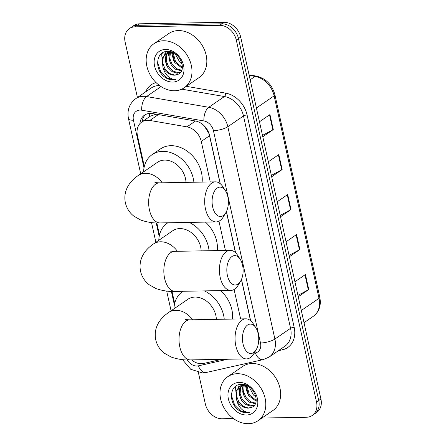 <?xml version="1.0" encoding="UTF-8"?>
<svg xmlns="http://www.w3.org/2000/svg" width="446" height="446" viewBox="0 0 446 446"><rect width="100%" height="100%" fill="white"/><g stroke="black" fill="none" stroke-linecap="round" stroke-linejoin="round"><path stroke-width="0.67" d="M210.25 181.94L201.269 141.438A16.034 12.527 -124.5 0 0 186.969 126.865L149.834 120.448A16.034 12.527 -124.5 0 0 147.464 120.264A16.034 12.527 -124.5 0 0 141.716 122.042A16.034 12.527 -124.5 0 0 137.446 135.5L144.314 166.464M220.146 183.635L209.531 135.762L208.795 133.298L204.257 125.967M250.513 320.613L241.414 279.564M235.438 252.609L226.373 211.716M156.039 114.187L150.118 116.272L141.716 122.042M240.617 318.918L234.094 289.499M225.431 250.429L218.953 221.216M191.496 359.883A16.034 12.527 -124.5 0 0 203.699 363.434L221.813 359.342M156.83 222.916L159.495 234.953M172.011 291.405L174.681 303.442M220.296 183.758L209.609 135.539A16.034 12.527 -124.5 0 0 195.309 120.966L152.599 113.591A16.034 12.527 -124.5 0 0 150.23 113.407A16.034 12.527 -124.5 0 0 144.482 115.185A16.034 12.527 -124.5 0 0 139.866 123.693M142.107 121.775A16.034 12.527 55.5 0 1 145.636 114.505M137.413 97.518L125.12 42.069A16.034 12.527 55.5 0 1 129.385 28.611A16.034 12.527 55.5 0 1 135.132 26.832L219.622 25.322A16.034 12.527 55.5 0 1 236.291 40.079L316.526 402.019A16.034 12.527 55.5 0 1 312.261 415.471A16.034 12.527 55.5 0 1 306.513 417.255L261.913 418.053M233.448 418.56L222.024 418.766A16.034 12.527 55.5 0 1 205.355 404.009L198.386 372.555M129.385 28.611L133.783 25.595A16.034 12.527 55.5 0 1 139.531 23.811L224.02 22.3L221.824 23.811A16.034 12.527 55.5 0 1 238.487 38.568L318.728 400.508A16.034 12.527 55.5 0 1 314.458 413.966A16.034 12.527 55.5 0 0 318.728 400.508L238.487 38.568A16.034 12.527 55.5 0 0 221.824 23.811L137.329 25.322L221.824 23.811L219.622 25.322M131.581 27.1A16.034 12.527 55.5 0 1 137.329 25.322A16.034 12.527 55.5 0 0 131.581 27.1M250.663 320.735L241.492 279.374M235.594 252.759L226.457 211.543M224.02 22.3A16.034 12.527 55.5 0 1 240.684 37.057L320.925 398.997A16.034 12.527 55.5 0 1 316.66 412.455L312.261 415.471M297.956 295.375L308.314 289.8A4.276 1.221 -12.5 0 0 308.749 289.538L298.257 296.741M294.934 281.744L305.421 274.541L308.749 289.538M271.358 175.395L281.716 169.82A4.276 1.221 -12.5 0 0 282.151 169.558L271.659 176.761M268.33 161.764L278.822 154.561L282.151 169.558M262.488 135.4L272.846 129.831A4.276 1.221 -12.5 0 0 273.281 129.563L262.789 136.766M259.466 121.769L269.958 114.566L273.281 129.563M289.086 255.38L299.444 249.81A4.276 1.221 -12.5 0 0 299.885 249.548L289.393 256.745M286.064 241.749L296.557 234.546L299.885 249.548M280.222 215.39L290.58 209.815A4.276 1.221 -12.5 0 0 291.015 209.553L280.523 216.756M277.2 201.759L287.692 194.556L291.015 209.553M174.615 90.755A26.721 20.884 55.5 0 1 148.774 72.046A26.721 20.884 55.5 0 1 153.954 43.73A26.721 20.884 55.5 0 1 163.531 40.764A26.721 20.884 55.5 0 1 189.372 59.474A26.721 20.884 55.5 0 1 184.198 87.79A26.721 20.884 55.5 0 1 174.615 90.755M153.954 43.73L168.794 33.539A26.721 20.884 55.5 0 1 178.378 30.573A26.721 20.884 55.5 0 1 204.218 49.283A26.721 20.884 55.5 0 1 199.039 77.598L184.198 87.79M168.187 52.227L166.692 55.064L166.308 60.94L168.616 66.766L172.92 71.031L177.987 72.659L180.658 72.219M167.663 52.399L165.823 55.666L165.433 61.537L167.741 67.363L172.05 71.633L177.118 73.255L180.368 72.57M170.801 51.847L165.767 53.381L162.327 58.064L162.963 67.379A12.075 9.438 55.5 0 0 174.325 75.173A12.075 9.438 55.5 0 0 177.341 74.549C188.112 71.516 179.922 50.621 167.919 51.446C155.542 50.671 154.138 70.262 165.154 77.414C167.796 79.104 170.478 79.934 173.199 79.906L175.557 79.611L173.338 79.327C168.153 77.821 164.697 73.841 162.963 67.379M170.495 51.853L169.798 58.543L172.106 64.369L176.41 68.639L181.762 70.262M169.881 51.892L169.313 53.269L168.928 59.14L171.236 64.965L175.54 69.236L181.516 70.825M169.329 51.552L165.767 53.381M166.213 53.091L163.203 57.462L162.818 63.338L165.126 69.158L169.43 73.428L174.498 75.051L177.341 74.549M168.822 51.491L168.538 51.803M168.61 51.474L168.036 52.004M173.165 52.706L175.596 61.972L182.386 67.418M172.424 52.383L174.726 62.568L182.297 68.232M182.146 63.984A12.075 9.438 55.5 0 1 179.615 61.977L182.197 64.23M165.46 49.461A17.422 13.614 55.5 0 1 183.568 65.501A17.422 13.614 55.5 0 1 172.686 82.058A17.422 13.614 55.5 0 1 154.578 66.019A17.422 13.614 55.5 0 1 165.46 49.461M179.615 61.977L175.245 53.888M171.487 52.048L173.65 60.678M168.293 51.457L168.226 51.82M168.153 52.271L170.16 63.07M165.416 51.703L164.736 54.217M164.663 54.663L166.67 65.467M162.45 52.901L161.703 54.741L162.974 67.457M157.538 62.334L160.895 72.274L166.598 77.782L173.299 79.84L175.557 79.611M227.41 275.494A14.696 8.145 89 0 0 240.595 281.164A14.696 8.145 89 0 0 242.529 265.114A14.696 8.145 89 0 0 240.199 259.249A14.696 8.145 89 0 0 230.181 258.228A14.696 8.145 89 0 0 227.41 275.494M240.595 281.164L238.192 285.195A20.042 11.111 -91 0 1 230.883 290.418A20.042 11.111 -91 0 1 220.218 277.457A20.042 11.111 -91 0 1 230.164 250.345A20.042 11.111 -91 0 1 237.657 255.307L240.199 259.249M201.163 250.864A20.042 15.66 -124.5 0 0 179.833 228.581A20.042 15.66 -124.5 0 0 172.647 230.805L153.407 244.012C148.54 247.34 144.983 251.17 142.731 255.502C140.161 260.431 139.436 265.704 140.562 271.335C141.912 276.882 144.783 281.348 149.165 284.721L155.994 288.568C162.712 290.837 169.151 291.784 175.295 291.416L230.883 290.418M158.793 240.316A29.391 22.969 55.5 0 1 167.356 223.095A29.391 22.969 55.5 0 1 167.819 222.788L167.356 223.095M189.199 222.403A29.391 22.969 55.5 0 1 209.057 250.724M205.444 222.114A29.391 22.969 55.5 0 1 217.314 250.574M212.675 206.994A14.696 8.145 89 0 0 225.854 212.67A14.696 8.145 89 0 0 227.789 196.619A14.696 8.145 89 0 0 225.464 190.749A14.696 8.145 89 0 0 215.44 189.734A14.696 8.145 89 0 0 212.675 206.994M225.854 212.67L223.452 216.7A20.042 11.111 -91 0 1 216.143 221.924A20.042 11.111 -91 0 1 205.478 208.962A20.042 11.111 -91 0 1 215.429 181.851A20.042 11.111 -91 0 1 222.916 186.807L225.464 190.749M185.982 182.375A20.042 15.66 -124.5 0 0 164.652 160.092A20.042 15.66 -124.5 0 0 157.466 162.316L138.227 175.523C133.36 178.852 129.797 182.682 127.545 187.013C124.975 191.942 124.256 197.216 125.376 202.846C126.731 208.394 129.596 212.859 133.978 216.232L140.808 220.079C147.531 222.348 153.965 223.295 160.114 222.928L216.143 221.924M143.612 171.827A29.391 22.969 55.5 0 1 152.175 154.606A29.391 22.969 55.5 0 1 162.712 151.345A29.391 22.969 55.5 0 1 193.876 182.236M152.175 154.606L160.421 148.947A29.391 22.969 55.5 0 1 170.957 145.68A29.391 22.969 55.5 0 1 202.127 182.085M243.042 343.972A14.696 8.145 89 0 0 256.221 349.647A14.696 8.145 89 0 0 258.156 333.597A14.696 8.145 89 0 0 255.831 327.726A14.696 8.145 89 0 0 245.807 326.706A14.696 8.145 89 0 0 243.042 343.972M256.221 349.647L253.819 353.672A20.042 11.111 -91 0 1 246.51 358.902A20.042 11.111 -91 0 1 235.845 345.94A20.042 11.111 -91 0 1 245.796 318.829A20.042 11.111 -91 0 1 253.283 323.785L255.831 327.726M216.349 319.353A20.042 15.66 -124.5 0 0 195.019 297.069A20.042 15.66 -124.5 0 0 187.833 299.294L168.594 312.501C163.727 315.829 160.164 319.659 157.912 323.991C155.347 328.919 154.623 334.193 155.743 339.824C157.098 345.371 159.963 349.837 164.345 353.21L171.175 357.056C177.898 359.325 184.332 360.273 190.481 359.905L246.51 358.902M173.979 308.805A29.391 22.969 55.5 0 1 182.542 291.584A29.391 22.969 55.5 0 1 182.999 291.277L182.542 291.584M204.38 290.892A29.391 22.969 55.5 0 1 224.243 319.213M220.631 290.602A29.391 22.969 55.5 0 1 232.494 319.063M248.428 423.7A26.721 20.884 55.5 0 1 222.587 404.99A26.721 20.884 55.5 0 1 227.767 376.675A26.721 20.884 55.5 0 1 237.344 373.709A26.721 20.884 55.5 0 1 263.185 392.419A26.721 20.884 55.5 0 1 258.005 420.734A26.721 20.884 55.5 0 1 248.428 423.7M227.767 376.675L242.607 366.484A26.721 20.884 55.5 0 1 252.185 363.518A26.721 20.884 55.5 0 1 278.025 382.228A26.721 20.884 55.5 0 1 272.852 410.543L258.005 420.734M242 385.171L240.505 388.009L240.121 393.885L242.429 399.711L246.733 403.976L251.8 405.604L254.471 405.163M241.476 385.344L239.63 388.611L239.246 394.481L241.554 400.307L245.857 404.578L250.931 406.2L254.181 405.514M244.609 384.792L239.58 386.325L236.14 391.008L236.77 400.324A12.075 9.438 55.5 0 0 248.138 408.118A12.075 9.438 55.5 0 0 251.148 407.493C261.925 404.461 253.735 383.566 241.732 384.391C229.355 383.616 227.951 403.206 238.967 410.359C241.609 412.048 244.291 412.879 247.012 412.851L249.37 412.556L247.151 412.271C241.966 410.766 238.51 406.785 236.77 400.324M244.308 384.798L243.611 391.488L245.919 397.314L250.223 401.584L255.575 403.206M243.694 384.837L243.126 386.214L242.735 392.084L245.044 397.91L249.353 402.18L255.329 403.769M243.142 384.497L239.58 386.325M240.026 386.035L237.016 390.406L236.631 396.282L238.939 402.102L243.243 406.373L248.31 407.995L251.148 407.493M242.635 384.435L242.351 384.747M242.423 384.419L241.844 384.948M246.978 385.651L249.409 394.916L256.199 400.363M246.237 385.327L248.539 395.513L256.11 401.177M255.959 396.929A12.075 9.438 55.5 0 1 253.428 394.922L256.01 397.174M239.273 382.406A17.422 13.614 55.5 0 1 257.381 398.445A17.422 13.614 55.5 0 1 246.499 415.003A17.422 13.614 55.5 0 1 228.391 398.964A17.422 13.614 55.5 0 1 239.273 382.406M253.428 394.922L249.058 386.833M245.3 384.993L247.463 393.623M242.106 384.402L242.039 384.764M241.966 385.216L243.973 396.015M239.229 384.647L238.549 387.161M238.476 387.607L240.483 398.412M236.263 385.846L235.516 387.685L236.787 400.402M231.351 395.279L234.708 405.219L240.411 410.727L247.112 412.784L249.37 412.556M158.369 114.589L149.834 120.448M149.41 116.763A16.034 7.956 -80.2 0 1 149.672 113.429M195.504 121.005L186.969 126.865M209.531 135.762L201.269 141.438M254.069 353.254L255.341 352.97A10.687 8.351 -124.5 0 0 260.509 342.991L213.433 130.656A10.687 8.351 -124.5 0 0 203.9 120.938L141.694 110.195A10.687 8.351 -124.5 0 0 140.116 110.067A10.687 8.351 -124.5 0 0 133.438 120.225L144.008 167.908M133.438 120.225A10.687 3.061 -12.5 0 1 128.504 118.77C126.881 110.374 129.29 103.673 135.735 98.672A21.375 16.708 55.5 0 1 143.4 96.297A21.375 16.708 55.5 0 1 146.556 96.548L161.056 86.591M187.214 359.894A10.687 8.351 -124.5 0 0 196.864 366.027A10.687 8.351 -124.5 0 0 198.375 365.848L227.605 359.236M182.486 359.621L190.743 369.305L202.551 372.94L206.225 372.499A10.687 6.367 -102.7 0 1 198.375 365.848M145.675 91.848A24.051 18.793 55.5 0 1 156.078 82.605M159.529 85.543A21.375 16.708 -124.5 0 0 159.066 85.543A21.375 16.708 -124.5 0 0 151.4 87.918L135.735 98.672M186.316 86.329L225.643 93.125A24.051 18.793 55.5 0 1 247.09 114.984L294.165 327.319A24.051 18.793 55.5 0 1 282.541 349.77L278.365 350.712M236.291 40.079L240.684 37.057M135.132 26.832L139.531 23.811M316.526 402.019L320.925 398.997M141.694 110.195A10.687 5.302 -80.2 0 1 146.556 96.548L208.761 107.291L224.427 96.537L181.767 89.167M203.9 120.938A10.687 5.302 -80.2 0 1 208.761 107.291A21.375 16.708 55.5 0 1 227.828 126.72L243.494 115.966A21.375 16.708 -124.5 0 0 224.427 96.537A2.67 1.327 99.8 0 0 225.643 93.125M213.433 130.656A10.687 3.061 -12.5 0 0 227.828 126.72L274.898 339.06L290.569 328.301L243.494 115.966A2.67 0.764 167.5 0 1 247.09 114.984M260.509 342.991A10.687 3.061 -12.5 0 0 274.898 339.06A21.375 16.708 55.5 0 1 269.211 357.001L284.877 346.247A21.375 16.708 -124.5 0 0 290.569 328.301A2.67 0.764 167.5 0 1 294.165 327.319M156.2 222.9L159.194 236.397M171.387 291.389L174.375 304.886M282.541 349.77A2.67 1.589 77.3 0 0 281.666 348.449M206.225 372.499L263.196 359.621A10.687 6.367 -102.7 0 1 255.341 352.97M256.417 108.016L274.139 95.851A5.346 1.528 -12.5 0 0 274.909 94.775L319.799 297.253A5.346 1.528 167.5 0 1 319.029 298.329L274.139 95.851A21.375 16.708 -124.5 0 0 255.073 76.422A5.346 2.654 -80.2 0 1 256.305 76.093C265.872 78.424 272.071 84.651 274.909 94.775M319.799 297.253C321.349 305.465 319.191 311.804 313.337 316.275A21.375 16.708 -124.5 0 0 319.029 298.329L301.306 310.494M250.161 79.795L255.073 76.422L249.186 75.402M290.58 209.815L287.263 194.852M281.716 169.82L278.393 154.857M272.846 129.831L269.529 114.862M299.444 249.81L296.127 234.841M308.314 289.8L304.997 274.836M177.397 251.293A20.042 15.66 -124.5 0 0 160.593 241.788A20.042 15.66 -124.5 0 0 153.407 244.012M170.116 251.087L174.581 251.343A20.042 11.111 89 0 0 164.63 278.455A20.042 11.111 89 0 0 175.295 291.416M162.21 182.804A20.042 15.66 -124.5 0 0 145.407 173.299A20.042 15.66 -124.5 0 0 138.227 175.523M154.929 182.598L159.395 182.854A20.042 11.111 89 0 0 149.449 209.966A20.042 11.111 89 0 0 160.114 222.928M192.577 319.782A20.042 15.66 -124.5 0 0 175.774 310.277A20.042 15.66 -124.5 0 0 168.594 312.501M185.296 319.576L189.762 319.832A20.042 11.111 89 0 0 179.816 346.943A20.042 11.111 89 0 0 190.481 359.905M263.196 359.621L269.211 357.001M128.504 118.77L140.707 173.817M151.517 222.582L155.894 242.306M166.704 291.071L171.074 310.795M249.063 74.839L256.305 76.093M313.337 316.275L304.005 322.675M174.581 251.343L230.164 250.345M159.395 182.854L215.429 181.851M189.762 319.832L245.796 318.829"/></g></svg>
